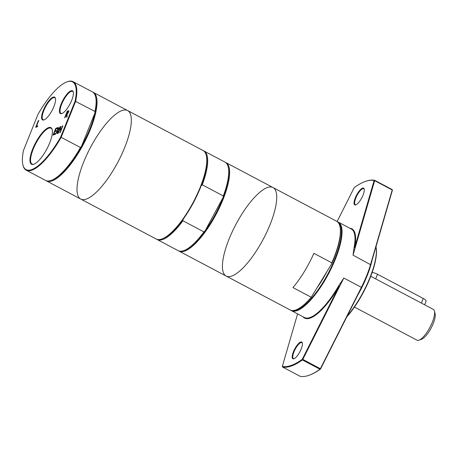 <?xml version="1.0" encoding="UTF-8"?>
<svg xmlns="http://www.w3.org/2000/svg" width="458" height="458" viewBox="0 0 458 458"><rect width="100%" height="100%" fill="white"/><g stroke="black" fill="none" stroke-linecap="round" stroke-linejoin="round"><path stroke-width="0.69" d="M331.621 263.923L311.24 297.248A50.077 15.543 -62.1 0 1 290.16 309.963L226.143 276.06A50.077 15.543 -62.1 0 0 263.316 239.082A50.077 15.543 -62.1 0 0 273.014 187.551A50.077 15.543 -62.1 0 0 267.369 187.557A50.077 15.543 -62.1 0 0 232.217 231.822A50.077 15.543 -62.1 0 0 226.143 276.06A50.077 15.543 -62.1 0 0 263.316 239.082A50.077 15.543 -62.1 0 0 273.014 187.551L336.664 221.26A50.077 15.543 117.9 0 1 339.865 226.063A50.077 15.543 117.9 0 1 331.815 262.812L331.621 263.923A49.641 15.412 -62.1 0 0 340.002 226.601L339.865 226.063M311.24 297.248L292.948 287.561A50.077 15.543 -62.1 0 0 313.89 253.32L331.815 262.812M357.927 294.809A48.989 15.206 -62.1 0 0 372.148 259.955M375.978 246.765A48.989 15.206 117.9 0 1 347.193 316.106M302.978 316.747A50.512 15.681 -62.1 0 0 339.126 286.13L302.234 359.335L302.812 359.41L302.406 359.948L319.965 369.245L320.371 368.707L320.526 369.016L319.965 369.245A104.504 32.444 117.9 0 1 309.287 375.199L309.808 375.005A104.069 32.306 -62.1 0 0 320.526 369.016L361.614 287.492A49.641 15.412 -62.1 0 0 370.74 264.787L392.414 190.179L392.185 189.583L392.414 190.179M346.758 316.965A48.554 15.074 -62.1 0 0 376.001 246.828L375.984 246.748M294.225 358.654A9.034 2.805 117.9 0 1 293.429 358.585A9.034 2.805 117.9 0 1 293.956 351.921A9.034 2.805 117.9 0 1 301.885 342.618A9.034 2.805 117.9 0 1 302.389 343.237M356.089 204.749A9.034 2.805 117.9 0 1 355.299 204.68A9.034 2.805 117.9 0 1 355.82 198.016A9.034 2.805 117.9 0 1 363.755 188.713A9.034 2.805 117.9 0 1 364.253 189.331M355.276 197.885A9.469 2.943 -62.1 0 0 355.82 204.863A9.469 2.943 -62.1 0 0 361.757 197.879A9.469 2.943 -62.1 0 0 364.202 189.045A9.469 2.943 -62.1 0 0 360.475 189.601A9.469 2.943 -62.1 0 0 355.276 197.885M337.111 221.529L354.223 187.58A104.069 32.306 117.9 0 1 364.94 181.591A104.069 32.306 117.9 0 1 374.129 180.492L354.664 247.486A50.512 15.681 -62.1 0 0 349.849 228.239M293.412 351.79A9.469 2.943 -62.1 0 0 293.95 358.769A9.469 2.943 -62.1 0 0 299.893 351.784A9.469 2.943 -62.1 0 0 302.332 342.945A9.469 2.943 -62.1 0 0 298.605 343.5A9.469 2.943 -62.1 0 0 293.412 351.79M282.328 366.423L282.557 367.013A104.504 32.444 -62.1 0 0 302.406 359.948L302.234 359.335A104.069 32.306 117.9 0 1 282.328 366.423L297.585 313.896M290.824 310.249A50.077 15.543 -62.1 0 0 291.443 310.639A50.077 15.543 -62.1 0 0 328.615 273.661A50.077 15.543 -62.1 0 0 338.313 222.13A50.077 15.543 -62.1 0 0 337.443 221.775M338.353 222.708A49.641 15.412 117.9 0 1 328.718 272.281A49.641 15.412 117.9 0 1 292.719 310.553M339.126 286.13L338.645 285.861A50.077 15.543 117.9 0 1 304.427 317.514L291.443 310.639M338.645 285.861L343.821 278.04L302.812 359.41L320.371 368.707L361.379 287.338L343.821 278.04M370.74 264.787L353.026 255.135L374.661 180.67L374.129 180.492L374.627 180.286L374.661 180.67L392.22 189.967L370.585 264.432A50.077 15.543 117.9 0 1 361.379 287.338L361.614 287.492M353.026 255.135L354.074 247.486L354.664 247.486M338.313 222.13L351.297 229.011A50.077 15.543 117.9 0 1 354.074 247.486M317.079 287.704A43.544 13.517 -62.1 0 0 327.012 271.457M309.287 375.199A104.504 32.444 117.9 0 1 300.116 376.316L282.557 367.013M392.185 189.583L374.627 180.286A104.504 32.444 -62.1 0 0 365.455 181.402L364.94 181.591M34.144 164.13A20.284 6.298 117.9 0 1 32.06 164.061A20.284 6.298 117.9 0 1 35.987 143.194A20.284 6.298 117.9 0 1 51.044 128.217A20.284 6.298 117.9 0 1 52.269 129.9M49.682 142.919A20.719 6.429 -62.1 0 0 52.206 129.625A20.719 6.429 -62.1 0 0 35.501 142.936A20.719 6.429 -62.1 0 0 33.875 164.233A20.719 6.429 -62.1 0 0 49.682 142.919M60.651 137.097A49.641 15.412 117.9 0 1 22.9 164.857A49.641 15.412 117.9 0 1 23.518 150.321L37.957 114.391A49.641 15.412 117.9 0 1 66.816 81.93A49.641 15.412 117.9 0 1 75.095 101.172L60.651 137.097L61.16 137.314L75.673 101.218A50.077 15.543 -62.1 0 0 73.108 81.684A50.077 15.543 -62.1 0 0 67.337 81.736L66.816 81.93M53.861 106.651A12.893 4.002 -62.1 0 0 55.435 98.373A12.893 4.002 -62.1 0 0 45.039 106.657A12.893 4.002 -62.1 0 0 44.025 119.916A12.893 4.002 -62.1 0 0 53.861 106.651M60.216 132.534L59.798 132.677L61.126 129.385L59.683 129.895L58.361 133.192L57.943 133.341L60.651 126.608L61.069 126.46L60.004 129.099L61.446 128.589L62.506 125.944L62.923 125.795L60.216 132.534M38.787 120.437L36.405 126.374L37.796 125.876L37.476 126.671L35.667 127.318L38.375 120.586L38.787 120.437M57.611 133.455L57.136 133.627L57.456 131.211L55.155 134.331L57.502 130.604L57.891 127.587L58.366 127.421L58.052 129.791L60.319 126.723L58.006 130.393L57.611 133.455M56.534 130.335L56.22 131.131L54.783 131.641L53.775 134.142L55.315 133.593L54.994 134.389L53.042 135.087L55.75 128.355L57.702 127.656L57.382 128.452L55.842 129.001L55.103 130.845L56.534 130.335M64.641 117.763L67.349 111.031L68.803 110.819L68.568 112.164L67.126 114.368L67.057 116.904L66.519 117.093L66.61 114.769L66.129 114.941L65.053 117.62L64.641 117.763M64.899 117.672L67.532 111.128L68.803 110.819M71.717 100.291A12.893 4.002 -62.1 0 0 73.286 92.018A12.893 4.002 -62.1 0 0 62.889 100.302A12.893 4.002 -62.1 0 0 61.882 113.555A12.893 4.002 -62.1 0 0 71.717 100.291M44.294 119.807A12.458 3.87 117.9 0 1 43.109 119.738A12.458 3.87 117.9 0 1 45.525 106.914A12.458 3.87 117.9 0 1 54.771 97.714A12.458 3.87 117.9 0 1 55.492 98.659M62.151 113.447A12.458 3.87 117.9 0 1 60.966 113.378A12.458 3.87 117.9 0 1 63.376 100.56A12.458 3.87 117.9 0 1 72.627 91.36A12.458 3.87 117.9 0 1 73.349 92.298M22.9 164.857L23.032 165.39A50.077 15.543 -62.1 0 0 26.238 170.193A50.077 15.543 -62.1 0 0 61.16 137.314L80.459 147.528L81.404 146.56A49.533 15.377 -62.1 0 0 94.938 112.891L81.404 146.56A49.533 15.377 -62.1 0 1 51.954 180.126L51.302 180.36A50.077 15.543 -62.1 0 0 80.459 147.528M75.095 101.172L94.966 111.437L94.938 112.891A49.533 15.377 -62.1 0 0 95.774 97.377L95.602 96.707A50.077 15.543 -62.1 0 0 92.401 91.903L73.108 81.684M26.238 170.193L45.531 180.412A50.077 15.543 -62.1 0 0 51.302 180.36M68.334 110.842L68.986 110.916M66.708 117.03L66.61 114.769M67.503 113.51L68.265 111.563L67.687 113.607L66.433 114.191L67.687 113.607M67.864 111.512L68.265 111.563L67.452 111.66L66.433 114.191M53.775 134.142L55.241 133.782M55.103 130.845L56.46 130.524M53.3 134.996L55.933 128.446L57.628 127.845M57.342 133.553L57.456 131.211M55.47 134.223L57.685 130.702L58.343 127.587M59.872 126.883L60.187 126.935M58.052 129.791L60.055 126.981M36.405 126.374L37.722 126.064M35.924 127.227L38.712 120.626M60.055 132.585L61.126 129.385M58.206 133.249L60.994 126.648M62.506 125.944L62.843 125.984M61.446 128.589L62.689 126.042M60.004 129.099L61.624 128.681M183.108 219.313A49.533 15.377 -62.1 0 0 201.171 185.776L202.276 184.809L223.309 195.95L223.12 197.398L205.058 230.935L203.947 231.903L182.914 220.767L183.108 219.313A49.533 15.377 -62.1 0 1 162.607 238.721L161.955 238.962A50.077 15.543 -62.1 0 0 193.356 202.035A50.077 15.543 -62.1 0 0 206.26 155.308A50.077 15.543 -62.1 0 0 203.054 150.505L127.61 110.55A50.077 15.543 -62.1 0 0 121.96 110.555A50.077 15.543 -62.1 0 0 86.808 154.821A50.077 15.543 -62.1 0 0 80.74 199.058A50.077 15.543 -62.1 0 0 117.912 162.08A50.077 15.543 -62.1 0 0 127.61 110.55L93.317 92.39A50.077 15.543 -62.1 0 0 92.848 92.172M156.659 239.231A50.077 15.543 -62.1 0 0 157.1 239.494L178.133 250.635A50.077 15.543 -62.1 0 0 183.904 250.583L184.557 250.349A49.533 15.377 -62.1 0 0 205.058 230.935A49.533 15.377 -62.1 0 0 223.12 197.398A49.533 15.377 -62.1 0 0 228.376 167.599L228.204 166.93A50.077 15.543 -62.1 0 0 225.004 162.126L203.97 150.991A50.077 15.543 -62.1 0 0 203.501 150.774M202.276 184.809A50.077 15.543 -62.1 0 0 203.97 150.991M201.171 185.776A49.533 15.377 -62.1 0 0 206.426 155.978L206.26 155.308M157.1 239.494A50.077 15.543 -62.1 0 0 182.914 220.767M223.309 195.95A50.077 15.543 -62.1 0 0 228.204 166.93M94.966 111.437A50.077 15.543 -62.1 0 0 95.602 96.707M424.646 304.805L426.06 301.29A5.444 1.66 -158.1 0 0 423.244 298.461L377.518 274.25A5.444 1.66 -158.1 0 0 372.142 272.516M423.244 298.461L421.383 303.082L375.657 278.865L377.518 274.25M354.458 307.055L417.015 340.185A17.415 5.404 -62.1 0 0 419.018 340.168A17.415 5.404 -62.1 0 0 429.942 327.321A17.415 5.404 -62.1 0 0 434.43 311.068A17.415 5.404 -62.1 0 0 433.314 309.396L370.757 276.271M419.018 340.168L421.618 339.212A15.24 4.729 -62.1 0 0 431.173 327.974A15.24 4.729 -62.1 0 0 435.1 313.753L434.43 311.068M178.603 250.852A50.077 15.543 -62.1 0 0 179.049 251.121A50.077 15.543 -62.1 0 0 216.222 214.138A50.077 15.543 -62.1 0 0 225.92 162.613A50.077 15.543 -62.1 0 0 225.451 162.395M183.904 250.583A50.077 15.543 -62.1 0 0 203.947 231.903M127.61 110.55A50.077 15.543 -62.1 0 1 117.912 162.08A50.077 15.543 -62.1 0 1 80.74 199.058L156.184 239.013A50.077 15.543 -62.1 0 0 161.955 238.962M46 180.629A50.077 15.543 -62.1 0 0 46.447 180.899A50.077 15.543 -62.1 0 0 83.619 143.915A50.077 15.543 -62.1 0 0 93.317 92.39M273.014 187.551L225.92 162.613M226.143 276.06L179.049 251.121M80.74 199.058L46.447 180.899"/></g></svg>

